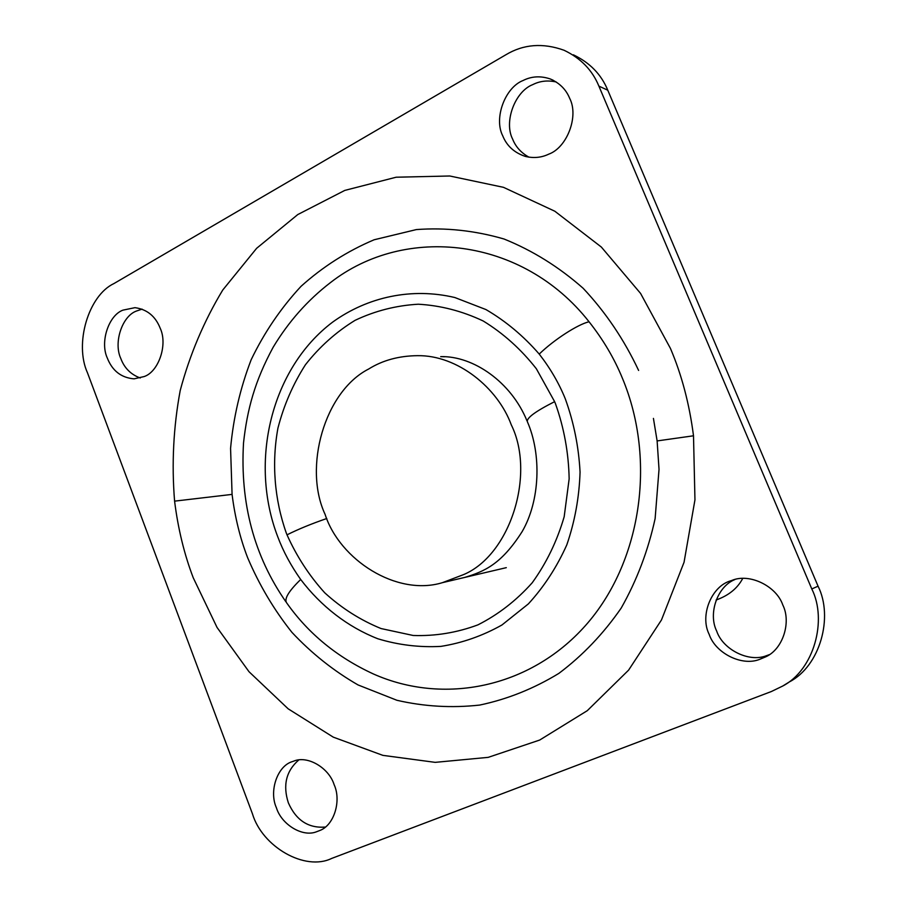 <?xml version="1.0" encoding="UTF-8"?>
<svg xmlns="http://www.w3.org/2000/svg" width="907" height="907" viewBox="0 0 907 907"><rect width="100%" height="100%" fill="white"/><g stroke="black" fill="none" stroke-linecap="round" stroke-linejoin="round"><path stroke-width="1.36" d="M142.07 309.117L136.322 311.09C122.196 316.158 113.352 342.495 120.767 358.412C124.304 367.981 130.801 374.5 140.256 377.992M160.222 328.289C155.46 316.203 147.047 309.321 134.962 307.666L122.955 310.137C108.704 315.273 99.804 341.928 107.298 358.027C112.321 370.816 121.243 377.754 134.066 378.854L144.179 376.552C158.589 371.779 167.954 344.671 160.222 328.289M556.218 81.981C547.771 80.099 539.96 80.972 532.794 84.6C515.04 91.38 503.623 121.776 512.67 139.202C515.72 146.855 521.151 152.841 528.974 157.183M569.641 98.273C566.047 89.442 559.551 82.991 550.175 78.92C540.527 75.712 531.502 76.245 523.078 80.508C505.12 87.401 493.601 118.205 502.75 135.857C506.786 145.902 514.326 152.75 525.368 156.423C533.724 158.396 541.524 157.637 548.758 154.145C566.943 147.694 579.131 116.277 569.641 98.273M734.874 579.562C717.199 586.5 708.004 613.835 716.7 631.113C722.72 649.344 748.706 662.779 766.426 655.704L769.329 654.65M782.786 604.958C776.426 586.058 749.443 572.884 731.824 580.446L731.031 580.729C711.655 585.809 699.478 615.456 709.206 634.435C715.294 652.915 741.597 666.566 759.533 659.412L765.689 656.838C783.036 649.219 791.437 622.055 782.786 604.958M334.15 784.725C328.946 767.855 307.564 755.168 293.732 761.132L292.53 761.563C277.553 765.644 268.71 791.006 276.442 807.854C281.465 824.406 302.382 837.433 316.43 831.798L319.763 830.517C334.059 825.381 341.565 800.836 334.15 784.725M298.72 760.021C286.147 770.984 282.689 785.247 288.347 802.808C296.045 820.268 308.357 828.352 325.273 827.071M232.079 494.394L174.586 501.14C171.559 463.885 173.43 426.993 180.221 390.464C189.767 354.682 203.939 321.214 222.737 290.047L256.636 248.303L297.768 214.562L344.807 190.402L396.132 177.216L449.759 175.992L503.476 187.33L554.835 211.229L601.341 247.044L640.58 293.426L670.42 348.379C681.713 374.829 689.411 403.978 693.504 435.791L657.122 440.927L659.026 469.35L655.126 518.6C648.108 550.708 636.793 580.525 621.193 608.087C603.427 633.766 582.657 655.534 558.859 673.391C533.815 688.662 507.432 699.229 479.712 705.068C451.743 708.152 424.147 706.553 396.926 700.283L358.05 684.944C333.606 670.863 311.543 653.312 291.884 632.292C273.869 609.629 259.119 584.743 247.611 557.646C240.128 538.27 234.947 517.183 232.079 494.394L230.571 448.353C233.382 417.662 240.253 388.128 251.16 359.75C264.266 332.506 280.898 308.029 301.045 286.317C322.96 266.624 347.336 251.103 374.16 239.765L416.392 229.573C445.7 227.419 474.905 230.559 504.031 239.006C532.534 250.491 558.905 266.907 583.144 288.267C605.593 312.167 624.084 339.558 638.619 370.441M285.92 601.806C254.153 556.229 240.015 503.283 243.518 442.956C247.226 409.25 254.822 381.144 273.154 347.256C288.528 321.69 307.632 300.149 330.443 282.61C405.134 224.256 522.534 236.988 589.051 321.77C603.166 339.603 614.288 358.412 622.395 378.208C656.985 460.949 640.841 563.564 585.253 625.807C529.654 688.22 443.308 705.124 373.401 673.969C337.37 657.36 308.561 633.8 286.975 603.302C283.653 599.538 288.222 591.602 300.693 579.482C321.157 606.398 347.653 626.907 377.8 638.755C398.411 645.013 419.442 647.553 440.893 646.385C462.207 643.006 482.558 635.875 501.956 624.98L528.373 603.892C544.053 586.75 556.864 567.068 566.807 544.858C574.823 521.582 579.244 497.331 580.061 472.116C578.745 446.868 573.836 422.458 565.322 398.887C558.973 383.208 550.277 368.276 539.223 354.081C523.475 335.941 505.721 321.101 485.948 309.559L454.838 297.53C411.925 287.36 367.777 296.759 332.608 322.132C271.352 368.31 248.677 461.459 277.848 537.035C283.358 551.615 290.977 565.764 300.693 579.482M598.892 86.12C592.35 70.156 580.741 58.207 564.063 50.259C542.908 42.674 523.52 44.171 505.902 54.749L113.976 283.54C88.308 295.569 74.227 343.9 87.491 372.834L252.418 813.738C262.168 846.775 305.024 871.536 331.713 858.407L771.438 691.497L782.73 686.032C814.01 669.876 827.513 620.195 811.799 588.96L598.892 86.12L607.781 90.212C601.318 74.465 589.845 62.662 573.349 54.805M782.73 686.032L789.328 681.939C820.234 665.976 833.567 616.975 818.057 586.183L607.781 90.212M463.715 574.55L442.48 582.645C396.778 596.681 339.626 559.834 325.08 514.337C303.165 467.615 324.423 391.529 368.673 369.013C382.629 360.294 398.933 355.85 417.571 355.669C457.513 355.022 497.796 387.856 511.287 424.85C535.652 474.168 510.312 554.869 463.715 574.55M716.111 600.06L718.423 599.142L716.111 600.071M742.708 578.462C738.071 587.226 730.611 593.858 720.328 598.337L716.133 600.003M718.423 599.142L720.328 598.337M589.051 321.77C577.838 324.332 553.939 339.762 539.223 354.081M693.504 435.791L694.955 499.87L684.048 562.272L661.486 619.934L628.608 670.126L587.283 710.68L539.699 740.044L488.215 757.356L435.19 762.356L382.867 755.361L333.266 737.142L288.154 708.809L249.017 671.724L217.056 627.474L193.214 577.714C184.257 554.234 178.044 528.713 174.586 501.14M818.057 586.183L811.799 588.96M554.619 401.654L555.447 403.626C564.063 427.855 568.632 452.933 569.154 478.851L564.177 516.741C557.068 541.116 546.411 563.134 532.194 582.804C516.287 600.604 498.17 614.64 477.876 624.889C456.799 632.712 435.224 636.249 413.173 635.478L381.053 628.551C360.442 620.139 341.69 608.234 324.774 592.838C309.276 575.764 296.691 556.422 287.009 534.835L286.283 532.987C274.424 499.406 271.533 463.092 277.939 428.104C283.857 405.225 293.029 384.092 305.455 364.716C319.57 346.757 336.112 331.973 355.068 320.341C375.079 310.852 396.166 305.478 418.308 304.219C440.609 305.478 462.253 311.078 483.238 321.01C503.34 333.334 521.049 349.252 536.366 368.775L554.619 401.654C535.527 411.325 526.445 418.014 527.364 421.698C541.66 454.294 540.084 500.845 522.126 531.638C501.072 564.676 484.202 571.387 464.928 577.374L465.642 577.192M326.792 518.509C311.634 523.724 298.369 529.166 287.009 534.835M444.487 356.768L440.7 356.632C473.443 355.805 511.265 382.13 527.024 420.916M553.123 80.213L550.175 78.92M653.437 418.41L657.11 440.859M506.299 567.657L442.48 582.645"/></g></svg>
